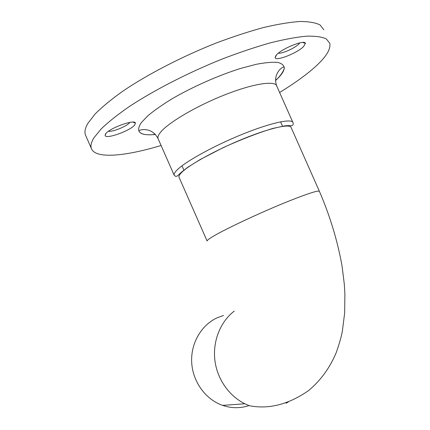 <?xml version="1.0" encoding="UTF-8"?>
<svg xmlns="http://www.w3.org/2000/svg" width="430" height="430" viewBox="0 0 430 430"><rect width="100%" height="100%" fill="white"/><g stroke="black" fill="none" stroke-linecap="round" stroke-linejoin="round"><path stroke-width="0.64" d="M286.068 403.254L288.337 401.959M249.04 405.571C240.327 408.457 231.507 408.392 222.573 405.377C205.561 399.465 192.71 381.7 191.694 362.479C190.641 343.248 201.385 324.946 217.263 317.743L223.519 315.491M276.64 54.728C282.569 48.165 305.192 39.27 305.381 43.387L303.569 46.569C297.178 53.169 275.544 61.63 275.092 57.652L276.64 54.728M278.344 53.196L278.957 53.223C283.359 53.336 295.13 47.886 298.882 43.984L299.855 42.839M105.479 134.074C108.553 128.452 135.031 118.777 135.38 123.087L134.869 124.7C131.241 130.381 105.818 139.664 105.114 135.493L105.479 134.074M179.159 177.499L178.987 177.117C178.681 175.983 179.713 174.284 182.078 172.027C190.259 164.126 217.478 149.258 244.111 138.503C270.776 127.699 290.572 123.453 291.175 127.64L319.356 191.221M161.089 145.48C125.082 156.391 95.186 159.197 91.37 148.452C90.397 145.7 91.262 142.131 93.971 137.75L101.335 128.753C108.441 121.948 117.782 114.536 129.36 106.511C154.166 90.155 188.372 72.579 222.466 58.926C239.338 52.481 255.232 47.139 270.142 42.898C284.149 39.383 296.238 37.147 306.402 36.184C315.303 35.948 321.936 36.856 326.311 38.904L329.794 43.296C330.896 49.369 325.849 57.383 314.658 67.327C305.515 75.417 293.83 83.802 279.608 92.471M277.097 79.077L275.549 80.061M155.015 134.085L152.951 134.671M85.898 135.961L85.43 134.902C84.366 131.94 85.135 128.156 87.747 123.56L94.939 114.176C101.937 107.129 111.177 99.491 122.663 91.278C147.297 74.557 181.417 56.825 215.543 43.269C232.436 36.894 248.373 31.664 263.348 27.584C277.431 24.252 289.605 22.22 299.877 21.5C308.88 21.511 315.631 22.677 320.119 24.994L323.779 29.777M234.264 311.094C219.897 322.113 212.081 342.441 215.156 362.254C218.252 382.055 232.06 399.443 249.486 405.737C268.906 409.489 288.611 404.437 308.595 390.58C320.715 380.399 329.934 367.731 336.244 352.573C339.313 343.763 341.345 336.674 342.344 331.315L344.672 312.825L344.887 293.728L344.279 283.988L342.065 266.127C337.566 240.913 330.03 216.016 319.452 191.441C318.969 189.995 308.848 193.183 289.089 201.009C260.548 212.382 221.267 230.915 210.979 237.693C208.351 239.37 207.061 240.472 207.099 240.993L178.987 177.117M108.478 131.279C112.821 132.091 127.522 125.979 129.892 122.383M158.278 139.1L158.041 138.557C157.541 136.971 158.428 134.805 160.713 132.069C168.646 122.373 197.08 105.672 225.513 94.552C253.974 83.377 275.565 80.324 276.818 86.172L292.776 122.184M174.155 175.182C173.811 173.962 174.865 172.156 177.3 169.764C185.798 161.32 214.629 145.448 242.961 134.031C271.325 122.561 292.357 118.196 293.029 122.749C293.787 125.232 292.368 126.167 288.772 125.56L285.267 125.786L272.722 128.441C258.134 132.924 241.8 139.234 223.718 147.366L200.068 159.584L187.802 167.259L181.444 172.183L177.386 175.983L175.693 176.402L174.155 175.182L158.041 138.557C154.961 132.746 150.328 129.747 144.141 129.564C140.825 129.699 139.1 130.247 138.96 131.204C140.76 134.353 146.232 135.434 155.37 134.461C139.798 136.02 135.106 132.08 141.303 122.647L148.001 115.648C154.332 110.37 162.357 104.753 172.07 98.798C192.629 86.812 218.795 75.239 240.999 68.322L256.21 64.312C265.111 62.608 272.244 61.968 277.597 62.393C281.806 63.409 284.053 65.312 284.327 68.101C283.51 71.316 280.983 75.089 276.737 79.426L275.555 80.534M222.573 405.377L244.831 403.77M302.72 42.43L305.381 43.387M132.929 122.115L135.38 123.087M91.37 148.452L85.43 134.902M275.555 80.528L276.732 79.432C282.064 74.358 284.558 70.262 284.214 67.139C283.289 66.688 281.72 67.623 279.5 69.939C275.651 74.519 274.668 79.722 276.554 85.538M282.591 126.372L280.58 121.83M183.975 170.361L181.981 165.829M105.952 133.467L105.114 135.493M275.877 55.588L275.092 57.652"/></g></svg>
